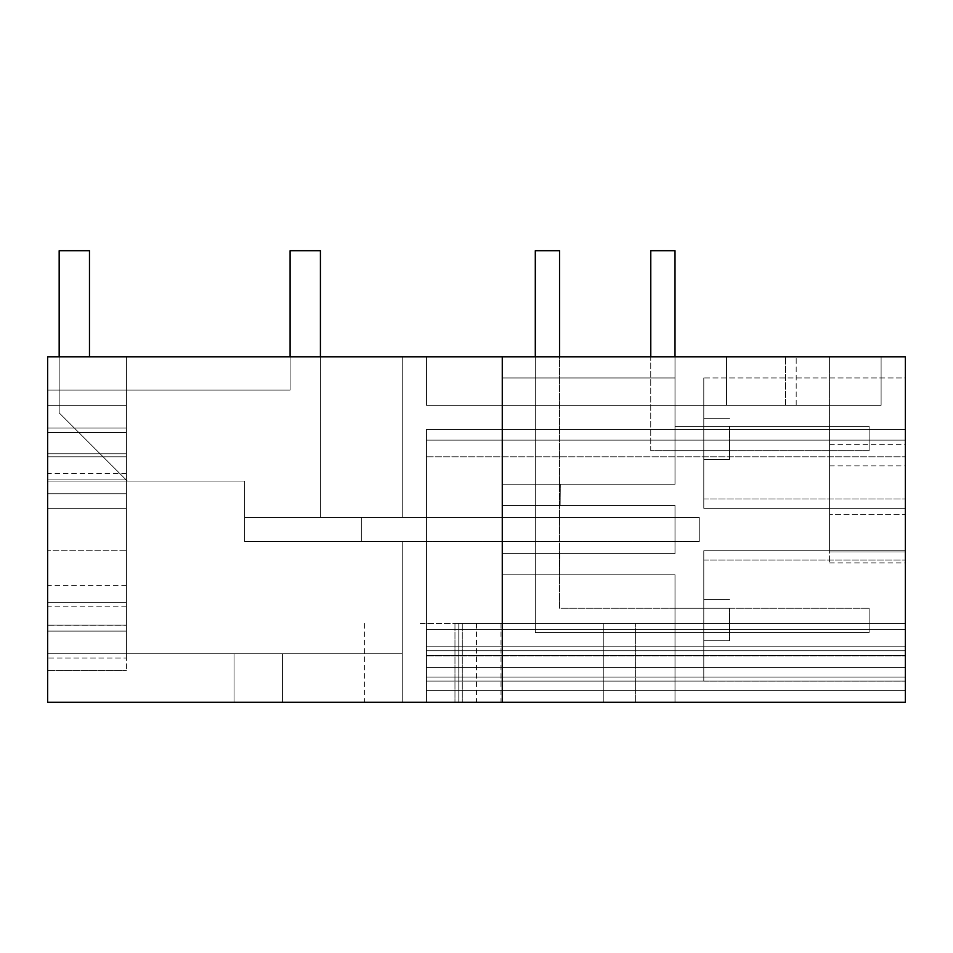 <?xml version="1.0" encoding="UTF-8"?>
<svg xmlns="http://www.w3.org/2000/svg" width="953" height="953" viewBox="0 0 953 953"><rect width="100%" height="100%" fill="white"/><g stroke="black" fill="none" stroke-linecap="round" stroke-linejoin="round"><path stroke-width="0.71" stroke-dasharray="4.76 3.57" d="M59.169 356.791L59.169 250.71L59.169 412.852L59.169 250.71L59.169 412.852L59.169 250.71L59.169 412.852L59.169 250.71L59.169 412.852L127.357 481.051L59.169 412.852L127.357 481.051L59.169 412.852L127.357 481.051L59.169 412.852L127.357 481.051L59.169 412.852L127.357 481.051L244.647 481.051L127.357 481.051L244.647 481.051L127.357 481.051L244.647 481.051L127.357 481.051L244.647 481.051L127.357 481.051L244.647 481.051L244.647 541.661L244.647 481.051L244.647 541.661L244.647 481.051L244.647 541.661L244.647 481.051L244.647 541.661L699.264 541.661L244.647 541.661L699.264 541.661L244.647 541.661L699.264 541.661L699.264 517.419L244.647 517.419L699.264 517.419L244.647 517.419L699.264 517.419L244.647 517.419L699.264 517.419L244.647 517.419L699.264 517.419L244.647 517.419L699.264 517.419L699.264 541.661L244.647 541.661L244.647 517.419L244.647 541.661L699.264 541.661L699.264 517.419L699.264 541.661L361.33 541.661L361.33 517.419L402.249 517.419L402.249 356.791L47.65 356.791L126.451 356.791L126.451 653.794L126.451 631.1L126.451 653.794L126.451 631.1L126.451 653.794L126.451 631.1L47.65 631.1L47.65 653.794L47.65 602.272L47.65 702.29L402.249 702.29L402.249 541.661L244.647 541.661L244.647 481.051L244.647 517.419L426.491 517.419L244.647 517.419L244.647 541.661L244.647 517.419L244.647 541.661L699.264 541.661L699.264 517.419L699.264 541.661L361.33 541.661L361.33 517.419L402.249 517.419L402.249 356.791L47.65 356.791L126.451 356.791L126.451 653.794L402.249 653.794L402.249 702.29L47.65 702.29L402.249 702.29L47.65 702.29L402.249 702.29L47.65 702.29L402.249 702.29L47.65 702.29L402.249 702.29L47.65 702.29L402.249 702.29L47.65 702.29L402.249 702.29L47.65 702.29L47.65 356.791L402.249 356.791L47.65 356.791L126.451 356.791L126.451 653.794L126.451 602.272L126.451 653.794L402.249 653.794L47.65 653.794L47.65 702.29L47.65 653.794L47.65 702.29L905.35 702.29L603.797 702.29L905.35 702.29L905.35 356.791L47.65 356.791L126.451 356.791L126.451 390.122L126.451 356.791L47.65 356.791L402.249 356.791L47.65 356.791L402.249 356.791L47.65 356.791L402.249 356.791L47.65 356.791L126.451 356.791L126.451 653.794L402.249 653.794L402.249 702.29L47.65 702.29L402.249 702.29L234.045 702.29L234.045 653.794L282.529 653.794L282.529 702.29L234.045 702.29L402.249 702.29L47.65 702.29L402.249 702.29L47.65 702.29L402.249 702.29L234.045 702.29L234.045 653.794L234.045 702.29L234.045 653.794L282.529 653.794L282.529 702.29L402.249 702.29L402.249 541.661L244.647 541.661L244.647 481.051L127.357 481.051L59.169 412.852L59.169 250.71L89.475 250.71L89.475 356.791M290.105 356.791L290.105 250.71L290.105 390.122L290.105 250.71L290.105 390.122L290.105 250.71L290.105 390.122L290.105 250.71L290.105 390.122L290.105 250.71L320.422 250.71L320.422 517.419L320.422 356.791M290.105 390.122L89.475 390.122L290.105 390.122M59.169 250.71L89.475 250.71L59.169 250.71M290.105 250.71L320.422 250.71L290.105 250.71M361.33 541.661L361.33 517.419L402.249 517.419L402.249 356.791L402.249 517.419L244.647 517.419L426.491 517.419L426.491 541.661L361.33 541.661L361.33 517.419L402.249 517.419L402.249 356.791L402.249 517.419L244.647 517.419L426.491 517.419L426.491 541.661L361.33 541.661L361.33 517.419L361.33 541.661L361.33 517.419L361.33 541.661L361.33 517.419L361.33 541.661L361.33 517.419L361.33 541.661L402.249 541.661L244.647 541.661L402.249 541.661L402.249 702.29L402.249 541.661L402.249 702.29L402.249 541.661L361.33 541.661L361.33 517.419L361.33 541.661L402.249 541.661L244.647 541.661L402.249 541.661L402.249 702.29L402.249 541.661L402.249 702.29L402.249 541.661L361.33 541.661L361.33 517.419L361.33 541.661L361.33 517.419L426.491 517.419L361.33 517.419L361.33 541.661L361.33 517.419L426.491 517.419L361.33 517.419L361.33 541.661L426.491 541.661L361.33 541.661M699.264 541.661L699.264 517.419L699.264 541.661M535.3 356.791L535.3 632.518L535.3 250.71L559.542 250.71L559.542 608.276L869.136 608.276L869.136 632.518L535.3 632.518L535.3 250.71L559.542 250.71L535.3 250.71L535.3 632.518L869.136 632.518L869.136 608.276L869.136 632.518L535.3 632.518L869.136 632.518L869.136 608.276L559.542 608.276L559.542 250.71L559.542 608.276L869.136 608.276L559.542 608.276L559.542 356.791M502.267 356.791L502.267 377.96L675.01 377.96L675.01 484.255L675.01 377.96L675.01 484.255L502.267 484.255L502.267 505.471L502.267 484.255L560.328 484.255L502.267 484.255L502.267 505.471L560.138 505.471L560.328 484.255L502.267 484.255L502.267 356.791L502.267 484.255L502.267 377.96L675.01 377.96L675.01 356.791L502.267 356.791L675.01 356.791L502.267 356.791L502.267 702.29L502.267 681.109L502.267 702.29L675.01 702.29L502.267 702.29L675.01 702.29L502.267 702.29L502.267 356.791L675.01 356.791L675.01 426.432L869.136 426.432L869.136 450.674L650.768 450.674L650.768 250.71L675.01 250.71L675.01 426.432L869.136 426.432L869.136 450.674L869.136 426.432L675.01 426.432L675.01 250.71L675.01 426.432L869.136 426.432L869.136 450.674L650.768 450.674L650.768 250.71L650.768 356.791M650.768 250.71L675.01 250.71L650.768 250.71M869.136 450.674L650.768 450.674L869.136 450.674M47.65 456.797L126.451 456.797L126.451 653.794L402.249 653.794L402.249 702.29L402.249 653.794L402.249 702.29L402.249 653.794L402.249 702.29L402.249 653.794L47.65 653.794L47.65 625.097L47.65 702.29L47.65 602.272L126.451 602.272L126.451 653.794L402.249 653.794L47.65 653.794L402.249 653.794L402.249 702.29L402.249 653.794L126.451 653.794L126.451 602.272L126.451 653.794L402.249 653.794L402.249 702.29L402.249 653.794L126.451 653.794L402.249 653.794L402.249 702.29L402.249 653.794L126.451 653.794L126.451 427.98L126.451 653.794L402.249 653.794L402.249 702.29L402.249 653.794L47.65 653.794L47.65 702.29L47.65 602.272L126.451 602.272L47.65 602.272L126.451 602.272L47.65 602.272L47.65 702.29L47.65 356.791L47.65 702.29L47.65 653.794L402.249 653.794L47.65 653.794L47.65 602.272L126.451 602.272L126.451 456.797L126.451 602.272L47.65 602.272L47.65 702.29L47.65 602.272L126.451 602.272L47.65 602.272L47.65 702.29L47.65 602.272L126.451 602.272L126.451 456.797L126.451 602.272L47.65 602.272L47.65 702.29L47.65 602.272L126.451 602.272L47.65 602.272L47.65 702.29L47.65 356.791L47.65 702.29L47.65 356.791L47.65 702.29L47.65 427.98L47.65 456.797L126.451 456.797L126.451 602.272L47.65 602.272L126.451 602.272L47.65 602.272L47.65 702.29L47.65 602.272L47.65 653.794L402.249 653.794L402.249 702.29L402.249 653.794L47.65 653.794L126.451 653.794L126.451 625.097L126.451 631.1L126.451 625.097L126.451 631.1L47.65 631.1L47.65 653.794L126.451 653.794L47.65 653.794L126.451 653.794L126.451 631.1L47.65 631.1L47.65 653.794L126.451 653.794L47.65 653.794L126.451 653.794L126.451 479.883L126.451 631.1L47.65 631.1L47.65 625.097L47.65 631.1L126.451 631.1L47.65 631.1L126.451 631.1L47.65 631.1L126.451 631.1L126.451 625.097L126.451 631.1L47.65 631.1L126.451 631.1L47.65 631.1L126.451 631.1L47.65 631.1L126.451 631.1L47.65 631.1L47.65 356.791L47.65 456.797L47.65 356.791L47.65 456.797L126.451 456.797L126.451 356.791L126.451 456.797L126.451 356.791L126.451 456.797L47.65 456.797L47.65 356.791L47.65 390.122L126.451 390.122L126.451 508.33L126.451 390.122L47.65 390.122L126.451 390.122L47.65 390.122L47.65 453.759L126.451 453.759L47.65 453.759L47.65 508.33L126.451 508.33L126.451 405.275L126.451 432.555L126.451 405.275L47.65 405.275L47.65 356.791L47.65 456.797L126.451 456.797L47.65 456.797L47.65 356.791L47.65 456.797L126.451 456.797L47.65 456.797L47.65 356.791L47.65 405.275L126.451 405.275L47.65 405.275L126.451 405.275L126.451 456.797L47.65 456.797L126.451 456.797L47.65 456.797L47.65 356.791L47.65 456.797L47.65 356.791L47.65 456.797L126.451 456.797L47.65 456.797L126.451 456.797L47.65 456.797L126.451 456.797L126.451 427.98L47.65 427.98L47.65 456.797M426.491 702.29L905.35 702.29L905.35 623.488L603.797 623.488L905.35 623.488L905.35 702.29L905.35 655.89L905.35 702.29L426.491 702.29L905.35 702.29L426.491 702.29L905.35 702.29L426.491 702.29L905.35 702.29L426.491 702.29L905.35 702.29L426.491 702.29L426.491 677.106L905.35 677.106L426.491 677.106L426.491 655.89L426.491 690.746L905.35 690.746L905.35 702.29L905.35 690.746L905.35 702.29L905.35 690.746L426.491 690.746L426.491 702.29L426.491 690.746L426.491 702.29L426.491 690.746L905.35 690.746L426.491 690.746L426.491 702.29L426.491 655.89L426.491 690.746L905.35 690.746L426.491 690.746L426.491 702.29L426.491 677.106L905.35 677.106L426.491 677.106L426.491 655.89L426.491 702.29M603.797 702.29L454.974 702.29L603.797 702.29L603.797 623.488L454.974 623.488L603.797 623.488L603.797 702.29M458.798 702.29L501.004 702.29L458.798 702.29L458.798 623.488L454.974 623.488L501.004 623.488L458.798 623.488L458.798 702.29M420.428 702.29L476.5 702.29L420.428 702.29M829.586 356.791L905.35 356.791L905.35 551.942L905.35 356.791L829.586 356.791L829.586 551.942L905.35 551.942L829.586 551.942L829.586 356.791M881.108 356.791L426.491 356.791L881.108 356.791L426.491 356.791L881.108 356.791L881.108 405.275L426.491 405.275L426.491 356.791L426.491 405.275L426.491 356.791L426.491 405.275L881.108 405.275L881.108 356.791M726.531 356.791L796.196 356.791L726.531 356.791L726.531 405.275L726.531 356.791M282.529 653.794L234.045 653.794L282.529 653.794L282.529 702.29L282.529 653.794L282.529 702.29L282.529 653.794L282.529 702.29L282.529 653.794L234.045 653.794L282.529 653.794L282.529 702.29L282.529 653.794L234.045 653.794L234.045 702.29L234.045 653.794L282.529 653.794L282.529 702.29L282.529 653.794L282.529 702.29L282.529 653.794L282.529 702.29L282.529 653.794L234.045 653.794L234.045 702.29L234.045 653.794L282.529 653.794L282.529 702.29L282.529 653.794L234.045 653.794L282.529 653.794L282.529 702.29L282.529 653.794L234.045 653.794L234.045 702.29L234.045 653.794L234.045 702.29L234.045 653.794L282.529 653.794L234.045 653.794L234.045 702.29L234.045 653.794L282.529 653.794L234.045 653.794L234.045 702.29L234.045 653.794L282.529 653.794L234.045 653.794L234.045 702.29L234.045 653.794L234.045 702.29L234.045 653.794L282.529 653.794M126.451 479.883L126.451 427.98L47.65 427.98L126.451 427.98L47.65 427.98L126.451 427.98L126.451 432.555L126.451 427.98L47.65 427.98L126.451 427.98L47.65 427.98L47.65 508.33L126.451 508.33L47.65 508.33L126.451 508.33L126.451 432.555L47.65 432.555L47.65 405.275L126.451 405.275L47.65 405.275L126.451 405.275L47.65 405.275L47.65 631.1L47.65 427.98L47.65 625.097L47.65 479.883L126.451 479.883L126.451 625.097L47.65 625.097L126.451 625.097L126.451 493.749L47.65 493.749L126.451 493.749L126.451 432.555L47.65 432.555L47.65 481.051L47.65 479.883L126.451 479.883L126.451 625.097L126.451 432.555L47.65 432.555L126.451 432.555L47.65 432.555L126.451 432.555L47.65 432.555L126.451 432.555L126.451 481.051L47.65 481.051L126.451 481.051L47.65 481.051L126.451 481.051L47.65 481.051L126.451 481.051L126.451 479.883L47.65 479.883L126.451 479.883M47.65 658.082L47.65 625.275L47.65 658.082L126.451 658.082L126.451 670.471L126.451 658.082L47.65 658.082M47.65 625.275L47.65 550.751L47.65 625.275L126.451 625.275L47.65 625.275M47.65 529.534L47.65 585.607L47.65 529.534M905.35 550.751L905.35 681.133L905.35 550.751L905.35 681.133L905.35 550.751L905.35 560.09L905.35 550.751L703.802 550.751L905.35 550.751L703.802 550.751L703.802 681.133L703.802 550.751L905.35 550.751L703.802 550.751L703.802 560.09L703.802 550.751L905.35 550.751L703.802 550.751L703.802 681.133L905.35 681.133L703.802 681.133L703.802 550.751L905.35 550.751M905.35 667.434L905.35 429.529L905.35 681.073L905.35 429.529L905.35 681.073L905.35 429.529L905.35 681.073L905.35 429.529L905.35 667.434L426.491 667.434L426.491 429.529L426.491 667.434L905.35 667.434L426.491 667.434L905.35 667.434L426.491 667.434L426.491 650.768L905.35 650.768L905.35 681.073L905.35 429.529L905.35 681.073L905.35 650.768L426.491 650.768L905.35 650.768L426.491 650.768L905.35 650.768L426.491 650.768L426.491 681.073L426.491 650.768L905.35 650.768L426.491 650.768L905.35 650.768L426.491 650.768L426.491 629.552L905.35 629.552L426.491 629.552L905.35 629.552L426.491 629.552L426.491 429.529L426.491 440.131L426.491 429.529L905.35 429.529L426.491 429.529L905.35 429.529L426.491 429.529L905.35 429.529L426.491 429.529L426.491 456.797L905.35 456.797L426.491 456.797L426.491 646.217L905.35 646.217L426.491 646.217L426.491 681.073L426.491 650.768L905.35 650.768L426.491 650.768L905.35 650.768L426.491 650.768L426.491 629.552L905.35 629.552L426.491 629.552L426.491 429.529L426.491 440.131L905.35 440.131L426.491 440.131L905.35 440.131L426.491 440.131L426.491 429.529L905.35 429.529L426.491 429.529L426.491 667.434L905.35 667.434M905.35 514.382L905.35 562.878L905.35 465.898L905.35 514.382L829.586 514.382L829.586 551.942L829.586 444.86L829.586 562.878L829.586 465.898L829.586 514.382L905.35 514.382M905.35 377.936L905.35 508.33L905.35 377.936L905.35 508.33L905.35 377.936L703.802 377.936L703.802 508.33L905.35 508.33L703.802 508.33L703.802 498.979L703.802 508.33L905.35 508.33L703.802 508.33L703.802 377.936L905.35 377.936M635.615 702.29L635.615 623.488L635.615 702.29M426.491 690.746L905.35 690.746L426.491 690.746M502.267 702.29L502.267 574.826L502.267 681.109L675.01 681.109L675.01 574.826L675.01 702.29L675.01 681.109L502.267 681.109L502.267 574.826L675.01 574.826L502.267 574.826L559.53 574.826L559.721 553.61L502.267 553.61L502.267 574.826L675.01 574.826L502.267 574.838L502.267 553.61L502.267 574.838L559.53 574.826L559.721 553.61L502.267 553.61L675.01 553.61L675.01 505.471L675.01 553.61L675.01 505.471L675.01 553.61L502.267 553.61L675.01 553.61L502.267 553.61L502.267 505.471L502.267 553.61L502.267 505.471L675.01 505.471L502.267 505.471L675.01 505.471L502.267 505.471L560.138 505.471L560.328 484.255L502.267 484.255L675.01 484.255L675.01 377.96L502.267 377.96L675.01 377.96L675.01 356.791M675.01 632.518L675.01 608.276L675.01 632.518L675.01 608.276L675.01 632.518L729.569 632.518L729.569 608.276L675.01 608.276L729.569 608.276L675.01 608.276L729.569 608.276L729.569 632.518L675.01 632.518L729.569 632.518L729.569 608.276L729.569 632.518L675.01 632.518M502.267 681.109L675.01 681.109L675.01 702.29L675.01 681.109L502.267 681.109M402.249 517.419L244.647 517.419L426.491 517.419L426.491 541.661L244.647 541.661L244.647 517.419L426.491 517.419L426.491 541.661L244.647 541.661L244.647 517.419L402.249 517.419L402.249 356.791L402.249 517.419M402.249 653.794L402.249 702.29L402.249 653.794M420.428 623.488L476.5 623.488L420.428 623.488M675.01 450.674L675.01 426.432L675.01 450.674L675.01 426.432L675.01 450.674L729.569 450.674L729.569 426.432L675.01 426.432L729.569 426.432L675.01 426.432L729.569 426.432L729.569 450.674L675.01 450.674L729.569 450.674L729.569 426.432L729.569 450.674L675.01 450.674M726.531 405.275L785.582 405.275L785.582 356.791L785.582 405.275L796.196 405.275L796.196 356.791L796.196 405.275L785.582 405.275L785.582 356.791L785.582 405.275L726.531 405.275M881.108 405.275L426.491 405.275L881.108 405.275M126.451 625.097L47.65 625.097L126.451 625.097L126.451 432.555L126.451 493.749L47.65 493.749L126.451 493.749L126.451 625.097L47.65 625.097L126.451 625.097M47.65 670.471L126.451 670.471L47.65 670.471M126.451 658.082L126.451 550.751L47.65 550.751L126.451 550.751L47.65 550.751L126.451 550.751L126.451 658.082M126.451 529.534L126.451 585.607L126.451 529.534M426.491 655.89L905.35 655.89L426.491 655.89M426.491 677.106L905.35 677.106L426.491 677.106M829.586 551.942L905.35 551.942L829.586 551.942M426.491 681.073L905.35 681.073L426.491 681.073L905.35 681.073L426.491 681.073L426.491 650.768L426.491 681.073L905.35 681.073L426.491 681.073L426.491 655.319L905.35 655.319L426.491 655.319L426.491 429.529L905.35 429.529L426.491 429.529L905.35 429.529L426.491 429.529L426.491 440.131L426.491 429.529L905.35 429.529L426.491 429.529L426.491 667.434L426.491 650.768L905.35 650.768L426.491 650.768L426.491 681.073L905.35 681.073L426.491 681.073L426.491 650.768L426.491 681.073L905.35 681.073L426.491 681.073L426.491 650.768L426.491 681.073L426.491 655.319L905.35 655.319L426.491 655.319L426.491 429.529L426.491 681.073L905.35 681.073L426.491 681.073M426.491 440.131L905.35 440.131L426.491 440.131M426.491 646.217L905.35 646.217L426.491 646.217M426.491 429.529L905.35 429.529L426.491 429.529M703.802 508.33L905.35 508.33L703.802 508.33L703.802 498.979L703.802 508.33L905.35 508.33L703.802 508.33L703.802 377.936L703.802 508.33M703.802 681.133L905.35 681.133L703.802 681.133M703.802 550.751L703.802 560.09L703.802 550.751M502.267 377.96L675.01 377.96L502.267 377.96M502.267 484.255L675.01 484.255L502.267 484.255M560.138 505.471L502.267 505.471L560.138 505.471L560.328 484.255L560.138 505.471M559.721 553.61L502.267 553.61L559.721 553.61L559.53 574.826L559.721 553.61M244.647 541.661L244.647 517.419L244.647 541.661L426.491 541.661L244.647 541.661M426.491 517.419L426.491 541.661L426.491 517.419M703.802 620.212L703.802 640.785L703.802 620.212M703.802 438.856L703.802 459.417L703.802 438.856M729.569 620.212L729.569 640.785L729.569 620.212M729.569 438.856L729.569 459.417L729.569 438.856M462.288 623.488L462.288 702.29L462.288 623.488M454.974 623.488L454.974 702.29L454.974 623.488M501.004 623.488L501.004 702.29M476.5 623.488L476.5 702.29M364.368 623.488L364.368 702.29M126.451 606.811L47.65 606.811M126.451 585.607L47.65 585.607M126.451 473.474L47.65 473.474M829.586 444.348L905.35 444.348M703.802 560.09L905.35 560.09L703.802 560.09M829.586 562.878L905.35 562.878M829.586 465.898L905.35 465.898M703.802 498.979L905.35 498.979L703.802 498.979M703.802 599.651L729.569 599.651L703.802 599.651M703.802 640.785L729.569 640.785L703.802 640.785M703.802 459.417L729.569 459.417L703.802 459.417M703.802 418.296L729.569 418.296L703.802 418.296"/><path stroke-width="1.43" d="M290.105 356.791L290.105 250.71L320.422 250.71L320.422 356.791M89.475 356.791L89.475 250.71L59.169 250.71L59.169 356.791M535.3 356.791L535.3 250.71L559.542 250.71L559.542 356.791M650.768 356.791L650.768 250.71L675.01 250.71L675.01 356.791M502.267 702.29L905.35 702.29L905.35 356.791L47.65 356.791L47.65 702.29L502.267 702.29L502.267 356.791"/></g></svg>
